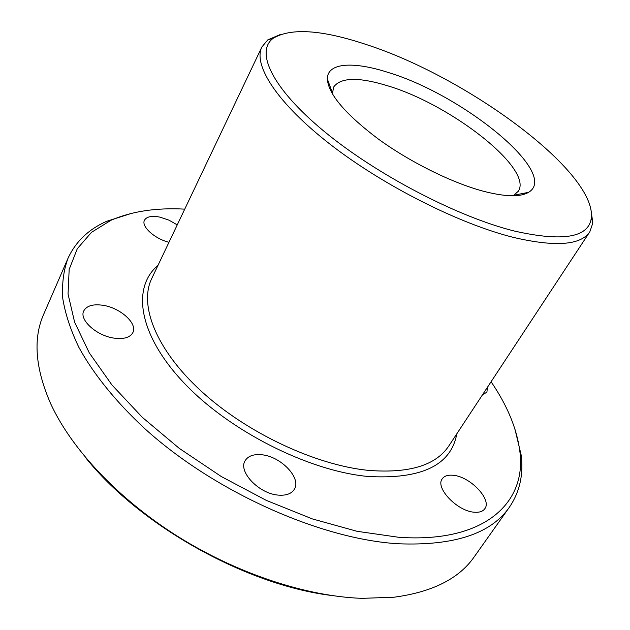 <?xml version="1.0" encoding="UTF-8"?>
<svg xmlns="http://www.w3.org/2000/svg" width="630" height="630" viewBox="0 0 630 630"><rect width="100%" height="100%" fill="white"/><g stroke="black" fill="none" stroke-linecap="round" stroke-linejoin="round"><path stroke-width="0.94" d="M514.277 231.021C563.346 242.062 589.05 237.557 591.389 217.5C595.444 170.872 466.153 76.742 366.542 44.628C322.08 29.783 290.989 27.649 273.27 38.249C255.087 51.376 271.522 87.775 323.804 131.079C375.866 174.313 457.246 216.799 514.277 231.021M590.893 209.302L592.838 223.004L589.837 231.753C580.931 245.212 555.66 247.141 514.017 237.541C459.829 224.17 383.733 185.889 330.49 144.553C277.113 103.17 252.858 65.016 261.883 46.966L267.813 39.863L280.539 34.422M184.74 209.136C156.24 207.569 131.599 211.31 110.817 220.358L91.468 232.36L77.277 248.74L69.174 269.404L68.048 294.045L74.6 322.127L89.247 352.816L111.982 385.017L142.341 417.359L179.274 448.371L221.248 476.508L266.325 500.393L312.33 518.907L357.1 531.31L398.656 537.272C485.659 543.454 527.066 501.897 519.774 450.797C516.75 428.329 507.181 405.31 491.077 381.748M514.867 428.833L521.144 454.962C523.624 474.626 519.711 492.038 509.41 507.197C491.014 533.767 453.97 545.958 398.286 543.769C320.575 539.162 214.507 491.928 144.853 428.715C115.826 401.79 93.476 373.968 78.9 347.413C70.576 330.033 65.189 313.645 62.732 298.242C61.874 283.563 63.606 270.294 67.938 258.442C75.568 241.778 88.436 229.414 106.541 221.343L132.143 213.176M67.938 258.442L43.69 314.268C32.894 338.475 35.233 368.306 50.699 403.759C71.379 448.717 117.771 498.621 177.479 536.248C237.25 573.749 306.542 596.389 361.966 598.35L394.041 597.216C432.377 592.09 459.105 578.631 474.217 556.857L509.41 507.197M482.572 191.016C451.088 182.464 409.429 161.737 377.779 138.631C345.106 113.872 328.293 93.988 327.348 78.971C327.222 62.48 353.761 61.181 388.749 72.647C463.184 95.051 560.18 173.73 528.546 192.339C520.167 197.292 504.843 196.851 482.572 191.016M513.103 195.765L518.317 191.252C533.397 168.69 450.985 104.619 387.923 85.885C358.651 76.852 340.539 77.277 333.577 87.153L332.419 93.949M103.131 305.314C93.13 303.857 86.68 305.715 83.774 310.881C78.876 319.749 96.626 335.853 114.132 338.137C123.85 339.373 130.079 337.538 132.843 332.632C137.812 323.631 120.464 307.873 103.131 305.314M177.251 224.879L168.942 220.138L159.957 217.145C151.783 215.539 146.617 216.578 144.467 220.256C140.978 226.391 154.767 238.888 168.982 242.266M453.072 475.272C447.906 474.776 444.3 475.949 442.268 478.808C434.834 487.683 457.427 511.458 474.5 512.229C479.406 512.592 482.832 511.442 484.777 508.772C492.243 499.574 469.925 476.367 453.072 475.272M261.474 454.742C253.543 454.025 248.125 455.994 245.196 460.64C237.715 471.547 259.324 494.133 278.728 495.141C286.303 495.645 291.485 493.723 294.273 489.376C301.872 478.186 280.634 456.144 261.474 454.742M330.49 595.35C244.826 584.514 138.868 524.814 85.223 457.152M482.619 394.608L486.911 392.214L487.399 387.34M456.813 433.794C451.096 465.326 421.407 479.54 367.747 476.453C307.905 470.783 228.525 430.503 183.377 382.26C137.978 333.971 131.851 287.154 157.972 265.411M261.883 46.966L151.712 278.562C138.813 304.952 155.815 349.516 201.198 391.135C246.464 432.708 315.284 465.027 368.125 470.35C408.933 473.602 435.826 465.476 448.804 445.969L589.837 231.753M591.389 217.5L592.838 223.004M519.774 450.797L521.144 454.962M332.356 92.704L327.348 78.971M331.679 90.854L331.199 91.783M516.135 194.788L515.584 195.678M514.198 195.174L528.546 192.339M110.817 220.358L106.541 221.343M273.27 38.249L267.813 39.863"/></g></svg>
